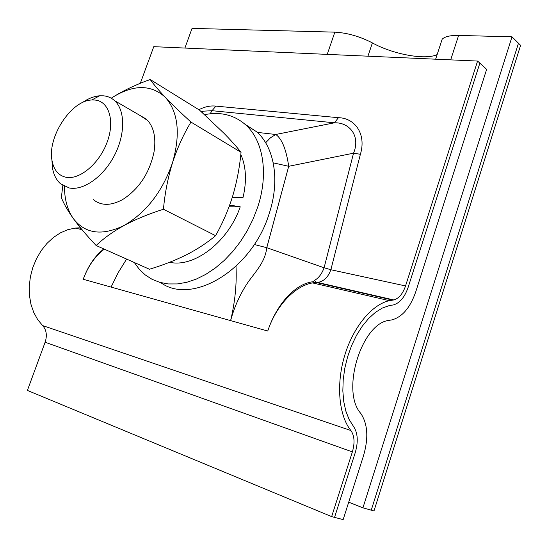 <?xml version="1.0" encoding="UTF-8"?>
<svg xmlns="http://www.w3.org/2000/svg" width="548" height="548" viewBox="0 0 548 548"><rect width="100%" height="100%" fill="white"/><g stroke="black" fill="none" stroke-linecap="round" stroke-linejoin="round"><path stroke-width="0.82" d="M362.927 507.838L373.989 510.942L520.6 45.34L373.989 510.942L362.927 507.838L371.249 510.174L518.47 43.23L512.003 36.832L520.6 45.34L512.003 36.832L362.927 507.838L348.706 502.18L362.927 507.838L512.003 36.832L362.927 507.838L348.706 502.18M184.909 48.053L192.047 28.386L334.842 32.154L192.047 28.386L184.909 48.053L192.047 28.386L334.842 32.154C347.329 32.846 359.851 36.428 372.4 42.902C392.608 54.238 425.481 60.383 437.146 54.574C425.481 60.383 392.608 54.238 372.4 42.902C392.608 54.238 425.481 60.383 437.146 54.574M435.639 59.198L442.188 39.141C445.01 36.524 450.483 35.284 458.614 35.421C450.483 35.284 445.01 36.524 442.188 39.141C445.01 36.524 450.483 35.284 458.614 35.421L512.003 36.832M230.735 320.19L230.612 320.607L82.995 279.22L84.043 277.267L82.995 279.22L83.529 278.206L82.995 279.22L111.073 287.09L118.224 272.582L126.609 259.081L118.224 272.582L111.073 287.09L111.223 286.734L111.073 287.09L230.612 320.607C235.071 301.838 236.866 283.741 236.003 266.314C236.866 283.741 235.071 301.838 230.612 320.607L267.753 331.019C276.836 303.565 295.831 283.302 313.456 281.686L314.566 280.371C318.648 278.055 321.834 273.863 324.108 267.78L266.76 247.696C265.143 262.163 255.848 271.15 247.867 282.467C240.216 293.92 234.51 306.496 230.735 320.19L230.612 320.607L267.753 331.019C276.836 303.565 295.831 283.302 313.456 281.686L314.566 280.371L316.374 282.521L312.49 282.905C295.262 285.933 276.295 304.976 267.753 331.019C276.295 304.976 295.262 285.933 312.49 282.905L389.354 300.66C371.982 304.448 353.234 326.882 344.624 355.7C335.972 384.49 338.815 415.603 350.898 430.543C354.494 435.749 354.988 442.866 352.371 451.901L331.643 516.613L343.151 519.614L331.643 516.613L27.4 390.429L331.643 516.613L352.371 451.901C354.988 442.866 354.494 435.749 350.898 430.543C338.815 415.603 335.972 384.49 344.624 355.7C353.234 326.882 371.982 304.448 389.354 300.66L392.834 300.105L389.354 300.66L312.49 282.905L316.374 282.521L312.49 282.905L315.059 282.364L317.641 282.453L393.807 299.948L392.834 300.105L393.807 299.948C398.91 298.434 402.821 293.769 405.541 285.946C402.821 293.769 398.91 298.434 393.807 299.948L317.635 282.46C323.834 281.398 328.238 277.144 330.855 269.705C328.238 277.144 323.834 281.398 317.641 282.453L316.162 282.412L314.566 280.371C318.648 278.055 321.834 273.863 324.108 267.78L330.855 269.705L324.087 267.773L266.787 247.71L254.286 244.497L266.76 247.696L288.707 166.297L266.787 247.71M84.043 277.267C88.557 265.335 95.147 255.889 103.791 248.929C95.147 255.889 88.557 265.335 84.043 277.267L83.529 278.206L84.043 277.267C88.598 265.431 95.352 256.06 104.298 249.155C95.352 256.06 88.598 265.431 84.043 277.267M78.659 227.865L75.158 228.084L67.712 229.708L60.383 232.866L53.382 237.483L46.929 243.449L41.237 250.587L36.483 258.69L32.825 267.513L30.393 276.774L29.25 286.193L29.441 295.454L30.948 304.284L33.723 312.401L37.654 319.573L42.621 325.574C46.484 329.903 47.313 335.451 45.121 342.226L27.4 390.429L45.121 342.226L352.371 451.901L45.121 342.226C47.313 335.451 46.484 329.903 42.621 325.574L350.898 430.543L42.621 325.574L37.654 319.573L33.723 312.401L30.948 304.284L29.441 295.454L29.25 286.193L30.393 276.774L32.825 267.513L36.483 258.69L41.237 250.587L46.929 243.449L53.382 237.483L60.383 232.866L67.712 229.708L75.158 228.084L82.015 229.674L75.158 228.084L78.659 227.865L80.946 228.386L78.659 227.865M477.582 61.061L405.541 285.946L477.582 61.061L486.645 69.329L415.781 291.707C410.342 307.49 402.431 316.874 392.053 319.868L388.813 320.395C361.516 323.553 340.767 391.067 360.714 413.322C367.735 423.775 368.667 437.9 363.523 455.696L343.151 519.614L334.547 517.374L355.186 452.86C358.44 441.606 357.83 432.728 353.364 426.214L349.097 419.419L345.843 411.103L343.733 401.499L342.836 390.902L343.206 379.648L344.829 368.098L347.658 356.618L351.597 345.583L356.508 335.349L362.242 326.231L368.592 318.511L375.353 312.401L382.319 308.065L389.272 305.592L393.416 304.928C399.821 303.037 404.725 297.194 408.123 287.399L479.87 63.143L486.645 69.329L415.781 291.707C410.342 307.49 402.431 316.874 392.053 319.868L388.813 320.395C361.516 323.553 340.767 391.067 360.714 413.322C367.735 423.775 368.667 437.9 363.523 455.696L343.151 519.614L363.523 455.696C368.667 437.9 367.735 423.775 360.714 413.322C340.767 391.067 361.516 323.553 388.813 320.395L392.053 319.868C402.431 316.874 410.342 307.49 415.781 291.707L486.645 69.329L477.582 61.061L153.776 46.669L140.295 83.33L153.776 46.669L477.582 61.061M80.378 227.687L79.638 227.797L80.659 228.03L79.638 227.797L80.378 227.687M198.89 109.723C204.774 106.689 210.453 105.483 215.919 106.12L338.424 117.697C354.762 117.923 366.605 133.924 360.385 154.289L330.869 269.739L405.541 285.946L330.869 269.739L360.385 154.289L353.549 153.18C360.742 135.959 349.412 122.245 334.458 122.807L338.424 117.697C354.762 117.923 366.605 133.924 360.385 154.289L353.549 153.18C360.742 135.959 349.412 122.245 334.458 122.807L338.424 117.697L215.919 106.12L212.021 110.696L203.219 111.182L202.308 112.641L203.219 111.182L201.315 111.737L203.212 111.182L212.021 110.696L215.919 106.12C210.453 105.483 204.774 106.689 198.89 109.723M275.754 134.479C281.891 138.699 286.207 149.303 288.707 166.297L273.233 162.845L288.707 166.297C286.207 149.303 281.891 138.699 275.754 134.479L334.458 122.807L212.021 110.696L210.165 113.799L212.021 110.696L334.458 122.807L275.754 134.479L270.452 137.801L265.643 142.768L270.452 137.801L275.754 134.479L257.327 132.39L275.754 134.479M66.089 177.285C58.595 175.641 53.937 170.216 52.115 161.016C46.97 137.623 70.884 100.531 91.722 99.989L94.92 100.031C108.963 101.168 115.114 120.834 107.148 142.158C99.387 163.51 79.72 180.032 66.089 177.285M81.974 102.825C87.995 98.619 93.907 96.27 99.695 95.784L103.545 95.818C107.812 96.229 111.511 97.859 114.635 100.695C125.287 110.271 125.444 134.383 114.354 155.591C103.36 176.846 83.378 190.855 69.24 187.971L60.506 183.751C56.43 180.134 53.773 175.004 52.546 168.366L51.875 159.53M93.386 199.664C101.174 205.897 110.888 205.89 122.54 199.623C138.973 189.074 149.474 173.175 154.036 151.926C156.112 138.295 154.022 127.848 147.768 120.581L139.295 115.046M111.258 98.215L113.779 96.592C124.567 89.995 136.705 84.303 150.2 79.529L199.554 110.141L223.927 133.226C230.852 140.288 236.558 146.645 241.038 152.303L190.964 122.081C183.539 134.315 177.394 147.844 172.531 162.674C167.928 177.696 164.893 193.218 163.434 209.24C148.864 213.864 135.774 219.255 124.17 225.42C112.833 231.729 103.497 238.428 96.147 245.525C86.961 235.798 79.364 226.824 73.37 218.618C67.603 210.459 63.602 203.431 61.355 197.52L62.835 185.477M190.964 122.081C180.915 112.895 172.387 104.661 165.38 97.373C158.578 90.18 153.515 84.234 150.2 79.529M241.038 152.303C239.647 167.318 236.866 181.902 232.688 196.061C228.276 210.131 222.577 223.337 215.583 235.674L163.434 209.24M215.583 235.674C207.158 242.778 197.39 249.182 186.286 254.889C174.928 260.499 162.64 265.28 149.433 269.239L96.147 245.525M64.472 186.389C64.479 199.404 67.445 210.144 73.37 218.618C85.228 233.873 102.161 236.147 124.17 225.42C146.391 212.398 162.509 191.478 172.531 162.674C180.682 133.924 178.299 112.162 165.38 97.373C151.467 84.611 134.267 84.351 113.779 96.592L111.278 98.229M372.4 42.902C359.851 36.428 347.329 32.846 334.842 32.154C347.329 32.846 359.851 36.428 372.4 42.902L367.927 56.184M229.057 206.795L240.23 206.815C228.304 241.949 193.992 268.013 169.62 262.273M240.812 154.433C246.121 166.53 246.867 180.84 243.065 197.362L232.297 197.335M240.23 206.815L229.687 205.075M204.534 114.676C220.474 111.497 234.16 114.868 245.579 124.773C263.28 140.343 268.869 173.894 257.601 207.384L253.025 219.255L247.264 230.735L240.456 241.572L232.729 251.539L224.255 260.437L215.213 268.088L205.808 274.356L196.225 279.124L186.656 282.33L177.299 283.939L168.318 283.946L159.879 282.391L152.118 279.336L145.172 274.87L139.267 269.253L134.315 262.513M244.963 124.218L256.745 131.849C274.473 147.398 280.199 180.682 269.123 213.802C251.991 270.109 191.889 305.551 160.728 282.624M334.842 32.154L327.238 54.375M458.614 35.421L450.689 59.862M316.374 282.521L392.834 300.105L316.374 282.521M324.087 267.773L353.549 153.18L288.707 166.297L353.549 153.18L324.087 267.773M230.722 320.19L230.612 320.607L230.722 320.19M52.115 161.016L52.546 168.366M91.722 99.989L99.695 95.784M114.635 100.695L146.323 119.128M245.579 124.773L256.745 131.849"/></g></svg>
